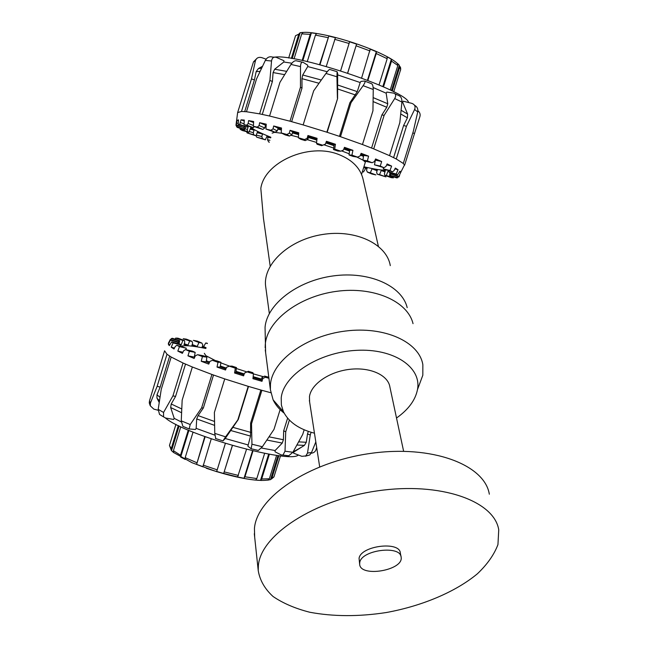 <?xml version="1.0" encoding="UTF-8"?>
<svg xmlns="http://www.w3.org/2000/svg" width="648" height="648" viewBox="0 0 648 648"><rect width="100%" height="100%" fill="white"/><g stroke="black" fill="none" stroke-linecap="round" stroke-linejoin="round"><path stroke-width="0.97" d="M265.915 288.239L265.575 285.744C263.169 263.955 289.113 239.687 322.477 234.495C355.801 229.028 386.84 244.094 390.282 265.631M205.837 348.462C192.011 345.668 183.983 345.019 181.764 346.518M194.546 355.752L195.218 356.06M206.331 360.742L209.612 362.03M220.385 366.015L226.249 368.072M236.002 371.328L244.223 373.945M253.157 376.666L261.525 379.08M204.339 353.314L205.862 355.679L215.654 360.709M220.822 362.848L229.603 366.152M236.358 368.501L246.872 371.911M253.465 373.904L263.404 376.699M349.564 151.089L343.829 149.04M333.995 145.654L325.863 142.965M316.856 140.098L308.416 137.514M298.606 134.638L292.459 132.921M281.386 130.005L277.838 129.122M266.109 126.498L265.283 126.328M250.468 127.105C253.279 129.47 260.075 132.864 270.856 137.271M363.917 166.771C375.338 169.395 382.798 170.513 386.313 170.124M375.151 161.287L374.649 161.06M363.504 156.379L360.385 155.147M272.128 133.148L274.647 132.322L281.961 133.302M290.911 135.262L298.396 137.174M307.274 139.652L316.589 142.447M323.879 144.763L333.68 148.06M341.536 150.871L349.175 153.795M356.813 157.019L362.904 160.097M363.018 160.161L365.359 162.154L365.18 162.713M378.367 246.248L363.366 180.476C360.944 168.642 352.69 159.959 338.588 154.443C308.634 142.43 264.335 162.227 260.82 188.438L263.461 218.368L270.192 266.142M264.384 224.937L263.461 218.368M305.321 456.216L309.736 454.977L311.502 452.571L307.508 453.033L305.824 455.909L301.871 456.33L293.617 453.195L293.811 452.012L304.414 445.362L306.301 442.276L307.5 433.966L310.254 434.986L311.097 432.273M307.508 453.033L310.254 434.986M315.819 441.928L311.502 452.571M316.686 447.509L315.973 449.761C315.195 451.842 313.6 452.993 311.186 453.219M158.136 410.257L153.835 409.123L150.304 405.818L150.449 402.975L149.469 400.942L149.275 402.951L150.142 405.526M169.663 356.117L160.153 387.107L157.002 394.745L156.938 398.01L159.197 402.481M160.153 387.107L157.156 386.297L150.449 402.975M185.506 364.111L175.576 396.406L171.218 403.996L170.659 407.527L174.207 418.349L173.599 419.45L165.605 418.025L163.563 416.891L163.555 412.46L158.201 409.334L159.53 414.412L161.854 415.886M158.201 409.334L161.231 389.416L171.177 357.032L183.036 363.01L172.927 395.896L163.555 412.46M181.254 420.868L182.882 426.344L189.135 428.944L190.212 424.537L181.254 420.868L182.161 400.132L192.351 367.003L211.92 374.463L201.609 407.892L190.212 424.537M213.516 375.038L203.359 407.981L198.102 415.603L196.7 418.94L196.174 428.369L195.429 429.47L189.135 428.944M248.508 386.435L238.27 419.515L225.221 438.51L222.953 440.924L225.593 436.833L214.763 433.374L215.776 438.631M214.763 433.374L214.391 412.436L224.743 378.91L248.208 386.346L237.824 419.888L225.593 436.833M257.418 450.303L258.333 450.449L262.359 446.747L251.951 444.228L251.1 448.74L247.884 446.213L250.509 436.088L250.638 423.031L251.521 423.776L261.889 390.307L270.799 392.729M251.951 444.228L251.521 423.776M280.13 409.625L274.007 429.357L262.359 446.747M286.432 455.609L288.765 455.771L292.888 452.28L285.007 451.194L282.957 455.074L281.175 454.904L275.052 451.81L275.108 450.538L282.253 443.086L283.403 439.725L283.686 430.807L285.736 431.795L289.373 420.098M285.007 451.194L285.736 431.795M304.163 429.778L302.713 434.419L292.888 452.28M149.469 400.942L164.568 350.787L166.99 354.245L157.156 386.297M250.638 423.031L260.869 390.015M283.686 430.807L287.615 418.171M307.5 433.966L308.302 431.374M202.354 346.356L203.553 346.615L205.789 342.946L207.328 343.602M203.553 346.615L206.064 347.709M192.197 344.517L197.203 346.461L191.873 345.57L192.626 343.132L191.994 341.326L186.413 339.163L183.198 338.71L189.662 341.002L188.017 345.052L184 344.671L184.761 342.201L184.453 340.5L177.933 338.183L175.689 338.094L182.841 340.443L181.31 344.59L180.217 344.615M205.918 348.195L202.038 347.385L202.784 344.971L201.884 343.076L197.429 341.148L193.396 340.362L198.944 342.509L197.203 346.461M184.291 343.724L188.017 345.052M175.082 339.155L175.689 338.094M179.099 343.861L181.31 344.59M170.732 339.649L171.299 338.58L178.864 340.88L177.965 343.61M244.507 373.102L248.297 371.288L244.507 373.102L243.599 375.856L234.576 372.997L235.305 368.161L236.48 367.562L232.065 366.112L229.214 366.161L226.541 367.295L225.536 370.008L217.031 367.084L217.979 362.313L220.895 362.297L216.845 360.855L212.398 360.32L209.855 361.438L208.761 364.103L201.228 361.268L202.411 356.594L206.898 357.145L203.415 355.776L197.616 354.707L195.307 355.841L194.149 358.457L187.961 355.841L189.378 351.289L195.169 352.366L192.416 351.143L185.595 349.612L183.619 350.779L182.404 353.338L177.827 351.086L179.472 346.656L186.251 348.187L176.864 345.263L175.268 346.494L174.037 349.005L171.234 347.207L173.073 342.914L180.476 344.809L179.472 344.031L171.728 341.861L169.314 345.627L168.358 344.347L170.367 340.192L178.022 342.346L177.682 343.529M168.358 344.347L169.76 344.744M171.234 347.207L174.506 348.033M180.476 344.809L180.152 346.105M177.827 351.086L182.93 352.22M186.251 348.187L185.927 349.685M187.961 355.841L194.724 357.17M195.169 352.366L194.319 356.999M201.228 361.268L206.161 361.835L209.215 363.002M206.898 357.145L206.161 361.835M217.031 367.084L220.239 367.027L225.909 368.987M220.895 362.297L220.239 367.027M234.576 372.997L235.872 372.3L243.931 374.86M236.48 367.562L235.872 372.3M262.796 378.545L262.067 377.314L264.676 376.107L265.397 377.274L262.796 378.545L261.995 381.316L252.939 378.683L253.473 373.815L252.833 372.665L248.297 371.288M261.995 381.316L261.241 380.003L262.067 377.314M253.052 377.63L261.241 380.003M179.075 343.918L179.658 340.662L172.433 338.288L171.299 338.58M178.022 342.346L177.933 341.836L170.278 339.512L168.318 343.327M268.79 377.249L264.676 376.107M178.864 340.88L179.658 340.662M182.841 340.443L184.453 340.5M189.662 341.002L191.994 341.326M198.944 342.509L201.884 343.076M180.193 345.927L183.036 345.959M268.92 378.262L265.397 377.274M253.473 373.815L247.204 371.911M235.305 368.161L229.214 366.161M217.979 362.313L212.398 360.32M202.411 356.594L197.616 354.707M189.378 351.289L185.595 349.612M179.472 346.656L176.864 345.263M173.073 342.914L171.728 341.861M170.367 340.192L170.278 339.512M205.789 342.946L207.417 343.31M171.177 357.032L166.99 354.245M192.351 367.003L183.036 363.01M224.743 378.91L211.92 374.463M261.889 390.307L248.208 386.346M175.576 396.406L172.927 395.896M203.359 407.981L201.609 407.892M238.27 419.515L237.824 419.888M293.811 452.012L293.018 452.045M275.108 450.538L261.411 448.011M247.86 444.86L225.221 438.51M214.844 435.164L196.174 428.369M181.27 421.945L174.207 418.349M298.364 455.001C289.948 464.017 185.19 435.14 165.443 417.992M417.863 110.719C419.823 112.298 420.512 114.218 419.945 116.478L414.509 133.504L412.808 132.953M393.603 157.61L403.599 125.534L407.414 117.831L407.624 114.121L402.692 102.311L403.218 101.193L411.861 103.372C414.793 104.498 415.708 106.523 414.623 109.455L417.725 111.966C418.203 108.888 417.142 106.661 414.534 105.276M403.599 125.534L406.466 126.279L414.623 109.455M371.588 148.036L381.875 114.955L386.775 107.268L387.763 103.753L386.168 93.191L386.856 92.081L393.692 93.134C395.936 93.855 396.276 95.661 394.713 98.553L401.93 102.044C402.052 98.48 400.91 96.285 398.496 95.475L395.029 93.766M381.875 114.955L384.134 115.344L394.713 98.553M339.463 136.347L349.88 102.732L357.275 91.635L360.175 82.531L360.968 81.405L364.5 81.032C365.521 81.243 365.067 82.798 363.123 85.682L373.248 89.497C373.175 85.86 372.495 83.892 371.215 83.576L364.97 81.203M349.88 102.732L351.022 102.668L363.123 85.682M336.936 76.788L337.114 71.709L337.649 73.475L337.584 98.601L326.851 132.192L303.151 124.918L313.673 90.833L325.952 73.443L336.936 76.788L337.406 98.083M337.025 71.685L329.832 69.498C329.362 69.215 328.066 70.527 325.952 73.443M300.502 66.598C300.664 63.18 301.563 61.771 303.199 62.37L307.735 65.197L307.727 66.558L302.721 74.998L301.968 78.651L301.992 88.112L300.469 87.229L289.996 121.208L269.576 116.024L279.936 82.353L290.976 64.427L300.502 66.598L300.469 87.229M302.3 62.159L296.873 60.936C294.994 60.288 293.026 61.455 290.976 64.427M271.536 61.009C272.079 57.826 273.707 56.627 276.437 57.413L283.946 60.726L283.824 62.006L274.647 69.239L273.091 72.568L272.395 81.502L269.884 80.441L259.613 113.862L246.475 111.739L256.576 78.837L265.34 60.41L271.536 61.009L269.884 80.441M274.217 57.186L272.298 57.032C269.422 56.23 267.106 57.356 265.34 60.41M257.078 58.239L253.481 61.868L255.393 60.896C256.365 57.947 258.471 56.854 261.727 57.615L266.109 59.171M255.393 60.896L251.473 78.902L241.485 111.464L237.63 112.59L253.481 61.868M262.497 66.282L258.382 68.567L256.163 71.645L254.429 79.931L251.473 78.902M373.248 89.497L372.948 110.768L362.467 144.528L340.475 136.696L351.022 102.668M401.93 102.044L399.824 122.618L389.537 155.65L373.71 148.878L384.134 115.344M417.725 111.966L413.303 131.366L403.291 163.458L396.276 158.979L406.466 126.279M403.291 163.458L404.611 165.232L414.509 133.504M254.429 79.931L244.717 111.578M272.395 81.502L262.278 114.413M301.992 88.112L291.649 121.662M337.584 98.601L327.159 132.289M388.962 171.679L387.909 171.323L389.043 171.364M386.354 175.47L384.742 175.325L391.165 177.633L393.401 177.844L386.354 175.47L387.909 171.323M389.958 172.733L389.537 175.478L396.649 177.884L397.791 177.714L390.339 175.341L391.1 173.073M307.136 138.324L307.832 139.401L305.208 140.6L304.519 139.563L307.136 138.324L307.946 135.513L317.058 138.308L316.507 143.24L317.107 144.245L321.659 145.687L325.499 144.059L326.414 141.288L335.437 144.253L334.692 149.137L333.485 149.558L337.883 151.049L340.767 151.195L343.448 150.061L344.461 147.331L352.925 150.32L351.953 155.115L349.013 154.945L353.039 156.403L357.494 157.124L360.029 156.006L361.139 153.325L368.591 156.168L367.384 160.858L362.896 160.121L366.347 161.474L372.122 162.721L374.414 161.579L375.589 158.954L381.688 161.514L380.246 166.074L374.479 164.819L383.956 167.694L385.925 166.512L387.139 163.944L391.627 166.107L389.966 170.521L383.252 168.836L392.51 171.833L394.089 170.578L395.337 168.075L398.058 169.736L396.195 174.02L388.881 171.995L389.861 172.7L397.499 174.968L399.913 171.169L400.812 172.287L398.787 176.434L391.238 174.182L391.53 173.194M400.812 172.287L399.541 171.914M398.058 169.736L394.932 168.877M388.881 171.995L389.165 170.91M391.627 166.107L386.702 164.876M383.252 168.836L383.527 167.589M381.688 161.514L375.095 160.056M374.479 164.819L375.362 160.169M368.591 156.168L363.666 155.39L360.75 154.264M362.896 160.121L363.666 155.39M352.925 150.32L349.693 150.166L344.145 148.198M349.013 154.945L349.693 150.166M335.437 144.253L334.109 144.763L326.138 142.131M333.485 149.558L334.109 144.763M289.348 133.148L291.884 134.768L289.389 136.048L286.926 134.492L289.348 133.148L290.053 130.313L298.752 132.791L298.355 137.741L300.745 139.28L305.208 140.6M273.067 128.814L277.295 130.896L275.027 132.265L270.937 130.28L273.067 128.814L273.667 125.979L281.507 127.996L281.216 132.937L285.25 134.922L289.389 136.048M259.127 125.534L264.781 127.948L262.829 129.438L257.369 127.121L259.127 125.534L259.637 122.699L266.223 124.173L265.98 129.065L275.027 132.265M254.332 126.676L253.352 127.68L246.831 125.161L248.168 123.444L248.605 120.625L253.643 121.5L253.384 126.311L262.829 129.438M247.617 126.077L246.977 127.04L239.736 124.44L241.016 119.823L244.312 120.058L243.996 124.772L253.352 127.68M367.003 168.61L365.723 168.302L363.479 171.987L362.435 171.55M365.723 168.302L363.714 167.435M377.104 170.772L372.082 168.812L377.387 169.873L376.618 172.328L377.233 174.174L385.933 176.88L379.558 174.587L381.226 170.537L385.22 171.088L384.45 173.575L384.742 175.325M363.868 166.949L367.27 167.743L366.517 170.173L367.4 172.117L371.79 173.988L375.8 174.887L370.324 172.773L372.082 168.812M244.264 126.546L243.883 127.518L236.301 124.959L237.103 120.269L238.569 119.896L238.14 124.481L246.977 127.04M236.528 120.949L235.961 125.404L243.883 127.518M244.094 126.992L244.094 129.041L236.512 126.627L237.395 127.454L244.717 129.632L245.624 127.008M245.017 128.758L247.382 129.462L247.463 131.495L240.197 129.341L242.222 130.475L248.913 132.322L250.476 128.304L254.056 130.167L253.295 132.654L253.724 134.76L247.074 132.921L246.686 131.714M247.074 132.921L255.919 135.78L257.588 131.836L262.545 134.039L261.792 136.493L262.529 138.656L256.721 137.198L256.009 135.562M256.721 137.198L265.348 139.822L267.114 135.95L270.807 137.449M307.946 135.513L308.675 136.671L307.832 139.401M316.953 139.207L308.675 136.671M290.053 130.313L292.726 132.046L291.884 134.768M298.679 133.731L292.726 132.046M273.667 125.979L278.13 128.191L277.295 130.896M281.451 129.033L278.13 128.191M259.637 122.699L265.607 125.267L264.781 127.948M266.166 125.388L265.607 125.267M248.605 120.625L253.587 122.569M241.016 119.823L244.247 120.99M237.103 120.269L238.488 120.739M247.228 126.668L248.16 126.943L247.382 129.462M247.382 126.433L248.16 126.943M250.169 129.09L254.056 130.167M257.216 132.71L262.545 134.039M269.357 142.139L268.677 141.985L267.519 139.766L267.989 137.279L266.733 136.793M267.989 137.279L270.678 137.854M391.238 174.182L398.844 177.001L399.589 175.551M248.168 123.444L253.425 125.485M240.627 122.602L244.053 123.841M236.747 123.007L238.229 123.517M244.547 126.644L244.409 127.089M236.512 126.627L236.512 125.582M240.197 129.341L240.011 128.231M249.221 131.528L253.295 132.654M256.203 135.1L261.792 136.493M267.519 139.766L269.933 140.284M390.339 175.341L389.537 175.478M379.558 174.587L377.233 174.174M370.324 172.773L367.4 172.117M265.348 139.822L262.529 138.656M255.919 135.78L253.724 134.76M248.913 132.322L247.463 131.495M244.717 129.632L244.094 129.041M269.333 142.236L268.677 141.985M235.961 125.404L236.301 124.959M363.479 171.987L362.386 171.712M238.14 124.481L239.736 124.44M243.996 124.772L246.831 125.161M253.384 126.311L257.369 127.121M265.98 129.065L270.937 130.28M281.216 132.937L286.926 134.492M298.355 137.741L304.519 139.563M316.507 143.24L322.793 145.233M334.692 149.137L340.767 151.195M351.953 155.115L357.494 157.124M367.384 160.858L372.122 162.721M380.246 166.074L383.956 167.694M389.966 170.521L392.51 171.833M396.195 174.02L397.499 174.968M398.787 176.434L398.844 177.001M384.977 171.898L381.226 170.537M241.485 111.464L246.475 111.739M236.552 120.957L237.63 112.59M389.537 155.65L396.276 158.979M362.467 144.528L373.71 148.878M326.851 132.192L340.475 136.696M289.996 121.208L303.151 124.918M259.613 113.862L269.576 116.024M273.95 57.162L275.279 57.056C299.627 54.035 408.434 91.465 408.483 102.514M283.824 62.006L291.851 63.221M307.727 66.558L327.232 71.734M337.673 74.885L360.175 82.531M373.159 87.545L386.168 93.191M401.946 101.785L402.692 102.311M175.948 424.367L169.468 445.419L171.307 450.328L171.21 448.732L178.338 425.566M180.784 426.749L173.413 450.692L173.68 452.604L171.509 450.66L179.115 425.947M193.064 432.103L185.19 457.626L185.263 459.448L180.679 457.075L188.9 430.377M180.679 457.075L180.525 455.228L188.268 430.11M211.24 438.858L202.897 466.835L196.587 464.422L205.141 436.712M196.587 464.422L204.768 436.582M232.43 445.524L223.673 473.494L232.34 445.5M223.673 473.494L216.707 471.46L225.374 443.435M216.707 471.46L225.342 443.426M252.987 450.87L244.952 476.782L244.013 478.281L252.55 450.765M244.013 478.281L237.597 476.969L246.524 449.307M269.382 454.208L261.687 478.969L260.488 480.419L268.669 454.086M260.488 480.419L255.677 480.038L256.802 478.572L264.643 453.341M278.891 455.617L271.868 478.208L270.516 479.642L278.024 455.512M270.516 479.642L268.094 480.038M268.037 480.217L269.349 478.783L276.639 455.325M273.974 476.823L271.868 478.208M400.561 70.211L400.666 69.449L400.561 70.211M390.218 89.999L397.84 65.472L397.58 63.496L399.346 65.302L391.473 90.623M399.346 65.302L399.638 67.295L392.267 91.012M379.048 84.912L387.18 58.701L387.091 56.813L391.343 59.171L382.838 86.565M391.343 59.171L391.505 61.098L383.503 86.864M361.616 78.011L370.202 49.151L376.318 51.702L367.473 80.222M376.318 51.702L376.229 53.525L367.894 80.384M340.597 70.81L349.596 41.812L340.629 70.826M349.596 41.812L356.578 44.105L347.603 73.094M356.578 44.105L347.692 73.127M319.553 64.662L328.811 36.053L319.95 64.768M328.811 36.053L335.437 37.697L326.244 66.501M302.154 60.458L310.206 34.352L311.396 32.854L302.843 60.604M311.396 32.854L316.548 33.583L315.446 35.097L307.274 61.601M291.341 58.417L298.809 34.15L300.17 32.684L292.199 58.555M300.17 32.684L303.053 32.4L301.733 33.874L294.038 58.871M298.809 34.15L295.537 35.705L288.676 58.004M254.672 537.152L254.437 528.549C256.6 497.575 308.391 462.121 370.178 453.47C431.949 444.52 484.696 464.681 489.329 494.205M258.382 565.485C260.723 535.143 313.964 499.883 377.306 490.876C440.632 481.569 494.367 500.961 498.741 529.853L497.948 544.595C494.14 554.648 487.296 564.376 477.414 573.772C455.495 591.98 421.97 606.034 386.216 612.546C358.773 616.742 333.283 616.637 309.744 612.239C295.196 608.521 282.965 603.264 273.043 596.484C264.765 588.91 259.832 580.26 258.228 570.548L258.382 565.485M359.656 564.246L359.77 562.415C361.535 549.852 400.812 544.968 401.136 557.207C403.728 570.386 360.215 577.781 359.656 564.246L359.065 558.284C360.815 545.689 399.986 540.837 400.326 553.109L400.253 554.899M407.187 307.638C402.003 285.8 369.158 270.88 333.096 275.935C297.011 280.762 266.757 304.471 265.048 327.459L265.623 352.625M396.519 418.017C408.394 409.609 415.384 400.132 417.482 389.602C421.856 367.376 393.935 348.138 356.214 350.357C318.541 352.261 283.233 375.419 281.216 397.985L281.378 405.041L283.435 411.699C288.668 422.05 299.003 429.211 314.466 433.196M309.614 401.906L309.461 396.665C311.04 384.215 329.2 371.66 349.718 369.336C370.243 366.889 388.257 375.168 389.926 387.148L403.623 451.267M413.027 323.66C407.778 301.328 373.71 286.1 336.15 291.389C298.582 296.452 267.065 320.873 265.299 344.388L265.17 347.765M418.308 387.374L422.828 375.208L422.852 364.686C419.256 342.014 384.766 325.985 345.408 331.047C306.05 335.858 272.395 360.653 270.459 384.305L270.394 389.723L273.108 399.84C275.505 404.862 279.191 409.301 284.172 413.165M306.301 442.276L298.663 441.871M296.914 445.038L304.414 445.362M250.857 432.41L232.673 427.275M230.469 430.434L250.509 436.088M283.403 439.725L269.025 436.841M266.871 440.041L282.253 443.086M214.545 421.484L198.102 415.603M196.7 418.94L214.609 425.372M181.74 408.945L171.218 403.996M170.659 407.527L181.578 412.727M159.983 397.321L157.002 394.745M157.132 398.455L159.473 400.634M337.365 88.857L355.444 94.964M357.275 91.635L337.357 84.896M373.102 101.574L386.775 107.268M387.763 103.753L373.159 97.613M400.748 113.967L407.414 117.831M407.624 114.121L401.128 110.265M256.163 71.645L260.075 71.369M261.557 68.234L258.382 68.567M273.091 72.568L284.642 74.658M286.675 71.353L274.647 69.239M301.968 78.651L319.002 83.26M321.303 80.012L302.721 74.998M269.349 478.783L261.687 478.969M256.802 478.572L244.952 476.782M238.424 475.446L224.265 471.898M217.177 469.832L203.124 465.126M196.709 462.68L185.19 457.626M180.525 455.228L173.413 450.692M171.21 448.732L169.468 445.419M206.267 468.253C228.914 475.916 247.455 479.982 261.889 480.468M301.733 33.874L310.206 34.352M315.446 35.097L327.904 37.616M334.643 39.293L349.053 43.473M356.149 45.814L370.008 50.941M376.229 53.525L387.18 58.701M391.505 61.098L397.84 65.472M399.638 67.295L400.675 69.441C400.723 67.732 400.415 66.744 399.743 66.477M265.575 285.744L269.333 313.527M361.552 174.393L365.359 162.154M305.824 455.909L309.744 454.985M149.275 402.951L150.296 405.818M159.53 414.412L163.555 416.891M215.436 438.485L222.88 440.859M251.1 448.74L258.333 450.457M282.957 455.074L288.765 455.779M156.938 398.018L159.335 401.558M293.066 451.964L301.668 447.088M400.788 172.238L404.506 164.932M280.511 455.803L273.95 476.904L271.399 479.05M268.523 479.957C262.537 480.97 253.781 480.354 242.247 478.111L216.4 471.582L192.14 462.769L173.632 452.531M303.021 32.497C307.087 31.857 315.843 32.999 329.297 35.94C345.449 39.82 360.928 44.915 375.735 51.216C387.172 56.303 394.43 60.45 397.524 63.674M393.725 91.765L400.675 69.441M265.267 349.871L270.394 389.723M417.482 389.602L422.828 375.208M283.435 411.699L273.108 399.84M401.007 556.535L400.326 553.109M258.228 570.548L254.308 533.725M319.675 466.819L309.38 400.415"/></g></svg>

